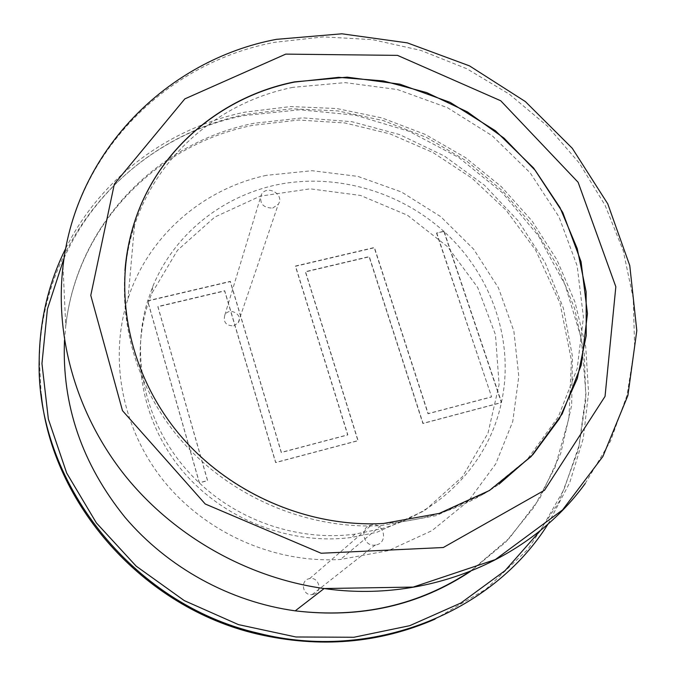 <?xml version="1.0" encoding="UTF-8"?>
<svg xmlns="http://www.w3.org/2000/svg" width="676" height="676" viewBox="0 0 676 676"><rect width="100%" height="100%" fill="white"/><g stroke="black" fill="none" stroke-linecap="round" stroke-linejoin="round"><path stroke-width="0.51" stroke-dasharray="3.38 2.54" d="M124.975 270.51C120.117 334.392 145.72 402.533 195.077 451.56C244.636 500.35 315.608 527.297 383.385 523.562C426.649 520.74 465.156 507.642 498.896 484.278M548.126 523.934L569.733 482.639L583.278 438.437L588.585 392.731L585.746 346.881L575.039 302.197L556.948 259.88L532.105 221.027L501.271 186.61L465.308 157.483L425.179 134.389L381.923 117.911L336.673 108.532L290.587 106.563L244.906 112.165C169.118 127.696 100.977 177.442 65.775 248.303M435.031 619.132L485.875 589.269L527.779 549.444L559.027 501.938L578.563 449.219L585.948 393.855L581.275 338.321L565.119 284.934L538.426 235.814L502.471 192.821L458.793 157.55L409.115 131.313L355.373 115.157L299.637 109.782L244.087 115.596C131.803 137.262 39.647 239.473 39.453 361.643L41.16 393.956M272.673 208.09L278.292 204.245C285.035 194.544 266.902 184.176 261.375 194.578C259.161 203.349 262.93 207.853 272.673 208.09M376.726 544.797C388.615 541.958 383.605 522.371 371.682 524.889C359.26 526.393 362.64 546.909 375.07 545.118L376.726 544.797M233.744 325.874L238.231 322.697C243.664 314.762 229.299 306.549 224.846 315.041C223.038 322.173 226.004 325.781 233.744 325.874M313.444 594.331C322.832 592.049 319.072 576.586 309.65 578.622C299.848 579.873 302.333 596.063 312.135 594.593L313.444 594.331M436.704 232.848L491.587 396.82L428.187 413.568L374.428 247.484L295.539 266.014L347.836 434.795L281.368 452.354L230.33 281.343L147.689 300.752L199.386 482.715L207.591 480.535L157.914 306.507L224.719 290.731L275.732 462.435L358.094 440.566L305.518 271.642L369.29 256.576L423.049 423.32L501.6 402.457L444.031 231.124L436.519 233.135L491.587 396.82M444.031 231.124L443.845 231.42C400.327 192.153 338.913 173.893 281.799 183.847C224.812 194.08 174.78 232.73 152.708 286.683L147.655 301.023C128.575 361.99 148.424 435.699 199.319 482.884C240.546 522.016 300.152 541.442 355.069 534.133L381.061 528.852C442.628 511.909 489.17 461.311 501.372 402.659C514.951 341.27 491.46 274.143 443.845 231.42L501.372 402.659L422.863 423.514L369.138 256.855L305.4 271.913L357.934 440.752L275.622 462.612L224.643 290.993L157.871 306.769L207.524 480.704L199.319 482.884L147.655 301.023L230.254 281.613L281.258 452.54L347.684 434.989L295.42 266.293L374.267 247.771L428.001 413.763L491.368 397.023M443.845 231.42L436.519 233.135M376.912 532.274L424.545 510.718L462.57 476.588L487.996 433.206L499.099 384.517L495.44 334.628L477.704 287.494L447.563 246.698L407.467 215.238L360.494 195.432L310.166 188.832L260.302 196.133L214.833 217.03L177.534 250.238L151.796 293.367C129.369 348.774 139.543 417.464 180.01 467.885C220.553 518.196 288.373 545.583 351.275 537.488L376.912 532.274M266.386 175.346C202.961 188.874 148.289 235.814 128.043 298.606C108.743 357.756 121.503 428.085 163.465 480.594C205.563 532.95 274.312 563.454 340.459 559.483L388.489 550.61L431.964 530.652L468.358 501.085L495.719 463.922L512.746 421.528L518.805 376.405L513.87 331.079L498.474 287.934L473.623 249.157L440.71 216.641L401.459 191.976L357.849 176.385L312.05 170.698L266.386 175.346M292.953 87.331C220.503 101.822 157.787 154.196 134.499 225.48C112.3 292.607 127.046 373.287 175.819 433.933C224.736 494.401 304.614 529.925 380.943 525.607L436.24 515.611L486.044 492.872L527.466 459.148L558.317 416.805L577.186 368.547L583.439 317.272L577.143 265.812L558.984 216.852L530.161 172.811L492.28 135.808L447.301 107.602L397.437 89.553L345.123 82.624L292.953 87.331M585.188 483.543L610.496 441.149L627.058 395.122L634.629 347.016L633.251 298.378L623.221 250.661L605.054 205.208L579.433 163.254L547.188 125.905L509.273 94.116L466.753 68.715L420.776 50.379L372.577 39.639L323.449 36.884L274.752 42.301C167.031 62.386 76.067 151.762 63.012 266.276L65.749 325.967L64.499 340.307M470.918 570.798L509.653 537.885L539.947 498.06L560.784 453.216L571.659 405.321L572.437 356.337L563.378 308.163L545.084 262.541L518.399 221.077L484.396 185.173L444.352 156.012L399.668 134.608L351.9 121.705L302.704 117.852L253.83 123.311C157.685 142.416 77.148 223.756 65.749 325.967C77.292 224.153 157.39 144.149 252.765 125.339L298.674 120.032L344.988 122.981L390.255 133.966L433.054 152.59L472.068 178.261L506.079 210.185L535.688 250.213L559.99 303.279L571.406 360.224L568.947 418.14L554.988 467.479L534.184 506.992L505.758 542.084L470.479 571.389M540.631 530.288L563.945 489.551L579.087 445.56L585.855 399.769L584.267 353.616L574.608 308.442L557.328 265.524L533.077 226.012L502.606 190.928L466.829 161.175L426.717 137.532L383.351 120.607L337.899 110.915L291.567 108.777L245.625 114.371C167.471 130.367 97.648 183.272 64.152 257.886M39.453 361.643L39.191 359.336M238.231 322.697L278.292 204.245M224.846 315.041L261.375 194.578M312.135 594.593L375.07 545.118M309.65 578.622L371.682 524.889M152.708 286.683L151.796 293.367M355.069 534.133L351.275 537.488M134.499 225.48L128.043 298.606M380.943 525.607L340.459 559.483"/><path stroke-width="1.01" d="M285.745 54.122L184.827 98.882L114.354 184.049L90.778 295.378L122.491 410.67L205.242 504L321.117 553.247L443.287 547.518L544.535 490.218L605.045 396.389L615.836 286.759L578.124 182.292L500.722 100.758L397.496 55.373L285.745 54.122M294.601 81.864C221.593 96.406 158.378 149.1 134.904 220.908C112.529 288.525 127.401 369.848 176.597 431.001C225.936 491.976 306.524 527.821 383.486 523.486L439.239 513.414L489.432 490.506L531.159 456.528L562.221 413.856L581.199 365.251L587.461 313.588L581.073 261.756L562.745 212.433L533.668 168.079L495.483 130.798L450.14 102.372L399.888 84.17L347.168 77.157L294.601 81.864M498.896 484.278L532.95 454.559L559.365 418.774L577.279 378.56L586.227 335.642L586.126 291.753L577.211 248.574L560.015 207.65L535.299 170.428L504.051 138.149L467.42 111.912L426.7 92.604L383.292 80.917L338.71 77.334L294.533 82.075C221.551 96.617 158.353 149.303 134.887 221.086C129.631 236.989 126.319 253.466 124.975 270.51M65.775 248.303C48.689 282.627 39.825 319.647 39.191 359.336C35.456 480.568 131.533 604.327 258.308 633.218C371.758 662.142 492.331 612.963 548.126 523.934M41.16 393.956C52.086 504.152 143.261 607.614 257.319 634.02C319.807 648.436 379.042 643.476 435.031 619.132M64.499 340.307C61.786 404.907 81.957 463.913 125.018 517.326C167.69 567.62 230.017 601.851 295.235 610.851L324.125 588.543L413.18 587.081L495.314 559.593L562.559 509.915L602.891 456.494L627.894 395.477L636.809 330.623L629.778 265.609L607.749 203.822L572.276 148.281L525.387 101.586L469.499 65.876L407.341 42.875L341.887 33.8L276.349 39.352C167.471 59.868 75.906 151.052 63.012 266.276C54.621 337.375 76.456 414.413 124.832 475.321C173.512 535.958 247.146 577.786 324.125 588.543C427.671 603.414 530.423 559.365 585.188 483.543M470.479 571.389C419.112 605.519 360.697 618.675 295.235 610.851C360.646 618.565 419.213 605.214 470.918 570.798M64.152 257.886L47.421 309.05L41.954 363.57L48.359 419.086L66.687 473.065L96.372 522.911L136.189 566.158L184.311 600.626L238.434 624.607L295.894 636.978L353.911 637.265L409.732 625.68L460.821 603.034L505.023 570.662L540.631 530.288M257.319 634.02L258.308 633.218"/></g></svg>
